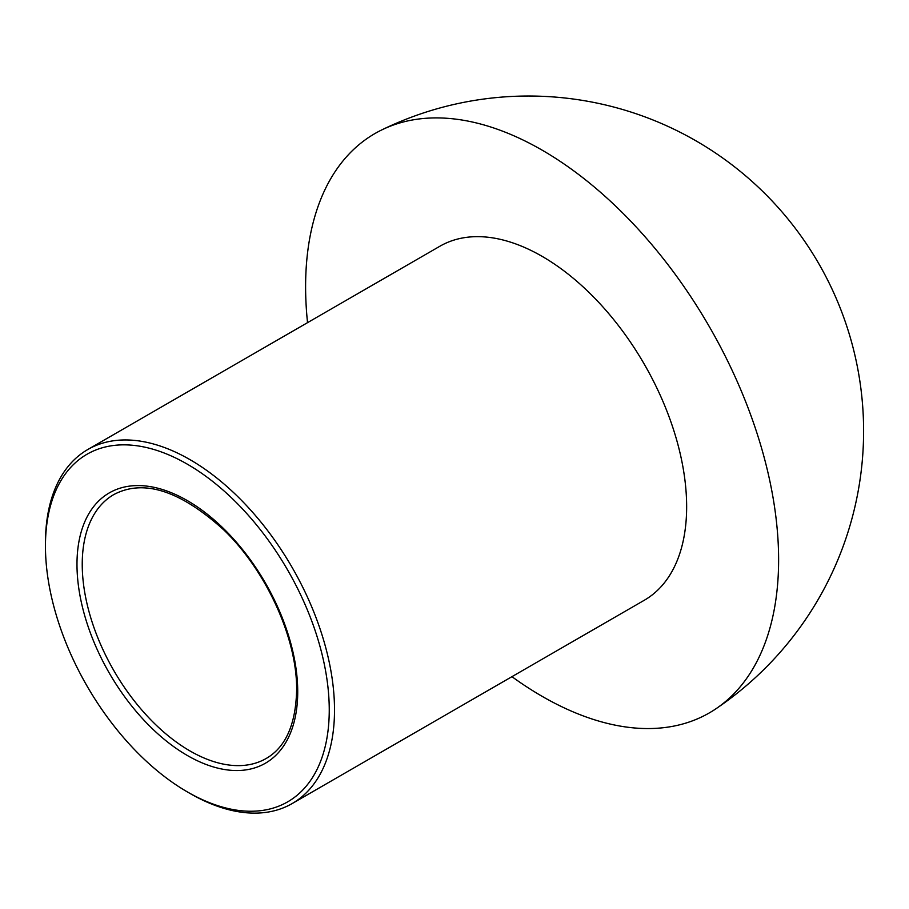 <?xml version="1.0" encoding="UTF-8"?>
<svg xmlns="http://www.w3.org/2000/svg" width="909" height="909" viewBox="0 0 909 909"><rect width="100%" height="100%" fill="white"/><g stroke="black" fill="none" stroke-linecap="round" stroke-linejoin="round"><path stroke-width="1.36" d="M329.251 709.986A200.684 115.863 -120 0 0 187.356 464.192A200.684 115.863 -120 0 0 45.45 546.127A200.684 115.863 -120 0 0 187.356 791.909A200.684 115.863 -120 0 0 329.251 709.986M187.356 791.909L189.981 793.432A204.4 118.011 -120 0 0 292.175 803.556A204.4 118.011 -120 0 0 334.512 709.986A204.4 118.011 -120 0 0 245.294 504.279A204.4 118.011 -120 0 0 87.787 449.523A204.4 118.011 -120 0 0 45.45 543.093L45.45 546.127M511.937 676.671A334.467 193.106 -120 0 0 714.974 709.418A334.467 193.106 -120 0 0 778.615 559.785A334.467 193.106 -120 0 0 636.584 227.409A334.467 193.106 -120 0 0 381.076 130.26A334.467 193.106 -120 0 0 307.537 322.65M292.175 803.556L644.311 600.247A204.4 118.011 -120 0 0 686.647 506.677A204.4 118.011 -120 0 0 597.418 300.981A204.4 118.011 -120 0 0 439.911 246.225L87.787 449.523M297.72 691.772A156.087 90.116 -120 0 0 132.169 485.826A156.087 90.116 -120 0 0 132.169 706.566A156.087 90.116 -120 0 0 297.72 691.772M113.795 494.576A152.371 87.968 -120 0 0 113.795 670.524A152.371 87.968 -120 0 0 266.167 758.492C285.608 747.289 295.766 724.541 296.629 690.261C297.368 639.357 266.757 571.352 224.148 530.254C180.471 490.61 143.69 478.725 113.795 494.576M712.656 710.963A335.012 335.012 0 0 0 819.179 264.337A335.012 335.012 0 0 0 379.86 130.851"/></g></svg>
